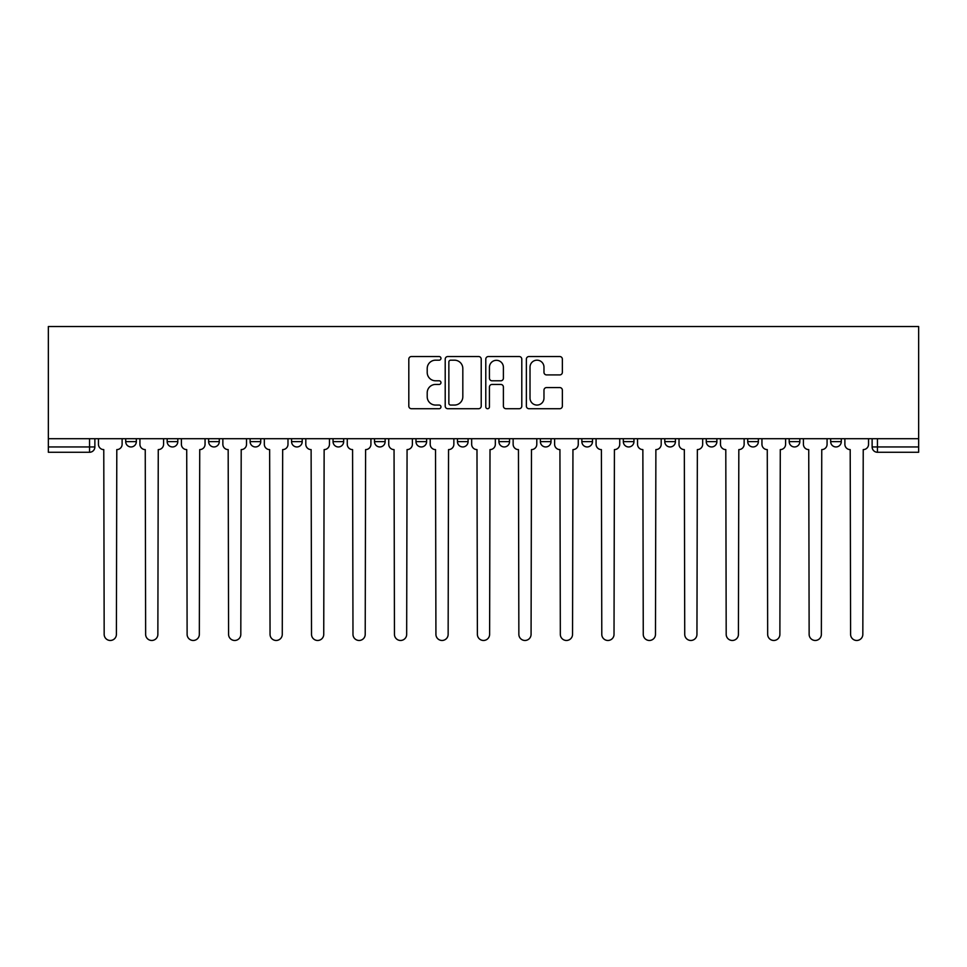 <?xml version="1.0" encoding="UTF-8"?>
<svg xmlns="http://www.w3.org/2000/svg" width="967" height="967" viewBox="0 0 967 967"><rect width="100%" height="100%" fill="white"/><g stroke="black" fill="none" stroke-linecap="round" stroke-linejoin="round"><path stroke-width="1.45" d="M440.964 358.358A1.825 1.825 0 0 0 439.139 356.533L411.422 356.533A2.611 2.611 0 0 0 408.811 359.132L408.811 406.104A2.611 2.611 0 0 0 411.422 408.715L439.139 408.715A1.825 1.825 0 0 0 440.964 406.889A1.825 1.825 0 0 0 439.139 405.064L435.561 405.064A8.352 8.352 0 0 1 427.209 396.712L427.209 392.795A8.352 8.352 0 0 1 435.561 384.443L439.139 384.443A1.825 1.825 0 0 0 440.964 382.618A1.825 1.825 0 0 0 439.139 380.793L435.561 380.793A8.352 8.352 0 0 1 427.209 372.44L427.209 368.536A8.352 8.352 0 0 1 435.561 360.183L439.139 360.183A1.825 1.825 0 0 0 440.964 358.358M581.856 438.704L581.856 441.629L592.481 441.629A5.319 5.319 0 0 1 587.174 446.947A5.319 5.319 0 0 1 581.856 441.629L581.856 438.704M457.451 438.704L457.451 441.629L468.076 441.629A5.319 5.319 0 0 1 462.77 446.947A5.319 5.319 0 0 1 457.451 441.629L457.451 438.704M374.519 438.704L374.519 441.629L385.144 441.629A5.319 5.319 0 0 1 379.826 446.947A5.319 5.319 0 0 1 374.519 441.629L374.519 438.704M333.047 438.704L333.047 441.629L343.672 441.629A5.319 5.319 0 0 1 338.365 446.947A5.319 5.319 0 0 1 333.047 441.629L333.047 438.704M250.115 438.704L250.115 441.629L260.739 441.629A5.319 5.319 0 0 1 255.421 446.947A5.319 5.319 0 0 1 250.115 441.629L250.115 438.704M559.76 374.918A2.611 2.611 0 0 0 562.359 372.319L562.359 359.132A2.611 2.611 0 0 0 559.76 356.533L528.961 356.533A2.611 2.611 0 0 0 526.362 359.132L526.362 406.104A2.611 2.611 0 0 0 528.961 408.715L559.76 408.715A2.611 2.611 0 0 0 562.359 406.104L562.359 390.185A2.611 2.611 0 0 0 559.76 387.574L546.573 387.574A2.611 2.611 0 0 0 543.974 390.185L543.974 398.078A6.974 6.974 0 0 1 536.987 405.064A6.974 6.974 0 0 1 530.013 398.078L530.013 367.158A6.974 6.974 0 0 1 536.987 360.183A6.974 6.974 0 0 1 543.974 367.158L543.974 372.319A2.611 2.611 0 0 0 546.573 374.918L559.76 374.918M918.65 438.704L48.35 438.704L48.35 326.532L918.65 326.532L918.65 452.266L877.444 452.266A5.319 5.319 0 0 1 872.125 446.947L918.65 446.947M481.215 359.132A2.611 2.611 0 0 0 478.605 356.533L447.818 356.533A2.611 2.611 0 0 0 445.207 359.132L445.207 406.104A2.611 2.611 0 0 0 447.818 408.715L478.605 408.715A2.611 2.611 0 0 0 481.215 406.104L481.215 359.132M488.395 356.533L519.182 356.533A2.611 2.611 0 0 1 521.793 359.132L521.793 406.104A2.611 2.611 0 0 1 519.182 408.715L506.007 408.715A2.611 2.611 0 0 1 503.396 406.104L503.396 387.054A2.611 2.611 0 0 0 500.785 384.443L492.046 384.443A2.611 2.611 0 0 0 489.435 387.054L489.435 406.889A1.825 1.825 0 0 1 487.61 408.715A1.825 1.825 0 0 1 485.785 406.889L485.785 359.132A2.611 2.611 0 0 1 488.395 356.533M872.125 438.704L872.125 446.947M94.875 438.704L94.875 446.947L94.875 438.704M89.556 438.704L89.556 452.266L48.35 452.266L48.35 446.947L94.875 446.947A5.319 5.319 0 0 1 89.556 452.266A5.319 5.319 0 0 0 94.875 446.947M48.35 438.704L48.35 446.947M841.29 438.704L841.29 441.629A5.319 5.319 0 0 1 835.984 446.947A5.319 5.319 0 0 1 830.665 441.629L841.29 441.629A5.319 5.319 0 0 1 835.984 446.947M830.665 438.704L830.665 441.629M799.83 438.704L799.83 441.629A5.319 5.319 0 0 1 794.511 446.947A5.319 5.319 0 0 1 789.193 441.629L799.83 441.629M789.193 438.704L789.193 441.629M758.358 438.704L758.358 441.629A5.319 5.319 0 0 1 753.039 446.947A5.319 5.319 0 0 1 747.721 441.629L758.358 441.629M747.721 438.704L747.721 441.629M716.885 438.704L716.885 441.629A5.319 5.319 0 0 1 711.579 446.947A5.319 5.319 0 0 1 706.261 441.629L716.885 441.629M706.261 438.704L706.261 441.629M675.425 438.704L675.425 441.629A5.319 5.319 0 0 1 670.107 446.947A5.319 5.319 0 0 1 664.788 441.629A5.319 5.319 0 0 0 670.107 446.947M664.788 438.704L664.788 441.629L675.425 441.629M633.953 438.704L633.953 441.629A5.319 5.319 0 0 1 628.635 446.947A5.319 5.319 0 0 1 623.328 441.629A5.319 5.319 0 0 0 628.635 446.947M623.328 438.704L623.328 441.629L633.953 441.629M592.481 438.704L592.481 441.629A5.319 5.319 0 0 1 587.174 446.947M551.021 438.704L551.021 441.629A5.319 5.319 0 0 1 545.702 446.947A5.319 5.319 0 0 1 540.384 441.629L551.021 441.629M540.384 438.704L540.384 441.629M509.549 438.704L509.549 441.629A5.319 5.319 0 0 1 504.23 446.947A5.319 5.319 0 0 1 498.924 441.629L509.549 441.629L509.549 438.704M498.924 438.704L498.924 441.629M468.076 438.704L468.076 441.629M426.616 438.704L426.616 441.629A5.319 5.319 0 0 1 421.298 446.947A5.319 5.319 0 0 1 415.979 441.629L426.616 441.629L426.616 438.704M415.979 438.704L415.979 441.629M385.144 438.704L385.144 441.629L385.144 438.704M343.672 441.629L343.672 438.704L343.672 441.629A5.319 5.319 0 0 1 338.365 446.947M302.212 438.704L302.212 441.629A5.319 5.319 0 0 1 296.893 446.947A5.319 5.319 0 0 1 291.575 441.629A5.319 5.319 0 0 0 296.893 446.947A5.319 5.319 0 0 0 302.212 441.629L302.212 438.704M291.575 438.704L291.575 441.629L302.212 441.629M260.739 438.704L260.739 441.629M219.279 438.704L219.279 441.629A5.319 5.319 0 0 1 213.961 446.947A5.319 5.319 0 0 1 208.642 441.629A5.319 5.319 0 0 0 213.961 446.947A5.319 5.319 0 0 0 219.279 441.629L208.642 441.629L208.642 438.704M167.17 438.704L167.17 441.629L177.807 441.629L177.807 438.704L177.807 441.629A5.319 5.319 0 0 1 172.489 446.947A5.319 5.319 0 0 1 167.17 441.629A5.319 5.319 0 0 0 172.489 446.947M125.71 438.704L125.71 441.629L136.335 441.629L136.335 438.704L136.335 441.629A5.319 5.319 0 0 1 131.016 446.947A5.319 5.319 0 0 1 125.71 441.629A5.319 5.319 0 0 0 131.016 446.947M450.695 360.183A1.825 1.825 0 0 0 448.857 362.009L448.857 403.239A1.825 1.825 0 0 0 450.695 405.064L454.478 405.064A8.352 8.352 0 0 0 462.818 396.712L462.818 368.536A8.352 8.352 0 0 0 454.478 360.183L450.695 360.183M503.396 367.291A6.974 6.974 0 0 0 496.422 360.316A6.974 6.974 0 0 0 489.435 367.291L489.435 378.182A2.611 2.611 0 0 0 492.046 380.793L500.785 380.793A2.611 2.611 0 0 0 503.396 378.182L503.396 367.291M98.453 444.288L98.453 438.704L98.453 444.288A5.319 5.319 48.4 0 0 103.771 449.607L104.17 634.352A6.116 6.116 48.4 0 0 110.286 640.468A6.116 6.116 48.4 0 0 116.403 634.352L116.802 449.607A5.319 5.319 48.4 0 0 122.12 444.288L122.12 438.704M103.771 449.607L104.17 634.352M116.403 634.352L116.802 449.607M139.925 444.288L139.925 438.704L139.925 444.288A5.319 5.319 48.4 0 0 145.243 449.607L145.642 634.352A6.116 6.116 48.4 0 0 151.759 640.468A6.116 6.116 48.4 0 0 157.863 634.352L158.262 449.607A5.319 5.319 48.4 0 0 163.58 444.288L163.58 438.704M181.397 444.288L181.397 438.704L181.397 444.288A5.319 5.319 48.4 0 0 186.716 449.607L187.115 634.352A6.116 6.116 48.4 0 0 193.219 640.468A6.116 6.116 48.4 0 0 199.335 634.352L199.734 449.607A5.319 5.319 48.4 0 0 205.052 444.288L205.052 438.704M145.243 449.607L145.642 634.352M157.863 634.352L158.262 449.607M186.716 449.607L187.115 634.352M199.335 634.352L199.734 449.607M222.857 444.288L222.857 438.704L222.857 444.288A5.319 5.319 48.4 0 0 228.176 449.607L228.575 634.352A6.116 6.116 48.4 0 0 234.691 640.468A6.116 6.116 48.4 0 0 240.807 634.352L241.206 449.607A5.319 5.319 48.4 0 0 246.525 444.288L246.525 438.704M264.329 444.288L264.329 438.704L264.329 444.288A5.319 5.319 48.4 0 0 269.648 449.607L270.047 634.352A6.116 6.116 48.4 0 0 276.163 640.468A6.116 6.116 48.4 0 0 282.267 634.352L282.666 449.607A5.319 5.319 48.4 0 0 287.985 444.288L287.985 438.704M305.802 444.288L305.802 438.704L305.802 444.288A5.319 5.319 48.4 0 0 311.12 449.607L311.519 634.352A6.116 6.116 48.4 0 0 317.623 640.468A6.116 6.116 48.4 0 0 323.74 634.352L324.138 449.607A5.319 5.319 48.4 0 0 329.457 444.288L329.457 438.704M228.176 449.607L228.575 634.352M240.807 634.352L241.206 449.607M269.648 449.607L270.047 634.352M282.267 634.352L282.666 449.607M311.12 449.607L311.519 634.352M323.74 634.352L324.138 449.607M347.262 444.288L347.262 438.704L347.262 444.288A5.319 5.319 48.4 0 0 352.58 449.607L352.979 634.352A6.116 6.116 48.4 0 0 359.095 640.468A6.116 6.116 48.4 0 0 365.212 634.352L365.611 449.607A5.319 5.319 48.4 0 0 370.929 444.288L370.929 438.704M352.58 449.607L352.979 634.352M365.212 634.352L365.611 449.607M388.734 444.288L388.734 438.704L388.734 444.288A5.319 5.319 48.4 0 0 394.053 449.607L394.451 634.352A6.116 6.116 48.4 0 0 400.568 640.468A6.116 6.116 48.4 0 0 406.672 634.352L407.071 449.607A5.319 5.319 48.4 0 0 412.389 444.288L412.389 438.704M394.053 449.607L394.451 634.352M406.672 634.352L407.071 449.607M430.206 444.288L430.206 438.704L430.206 444.288A5.319 5.319 48.4 0 0 435.525 449.607L435.924 634.352A6.116 6.116 48.4 0 0 442.028 640.468A6.116 6.116 48.4 0 0 448.144 634.352L448.543 449.607A5.319 5.319 48.4 0 0 453.861 444.288L453.861 438.704M435.525 449.607L435.924 634.352M448.144 634.352L448.543 449.607M471.666 444.288L471.666 438.704L471.666 444.288A5.319 5.319 48.4 0 0 476.985 449.607L477.384 634.352A6.116 6.116 48.4 0 0 483.5 640.468A6.116 6.116 48.4 0 0 489.616 634.352L490.015 449.607A5.319 5.319 48.4 0 0 495.334 444.288L495.334 438.704M476.985 449.607L477.384 634.352M489.616 634.352L490.015 449.607M513.139 444.288L513.139 438.704L513.139 444.288A5.319 5.319 48.4 0 0 518.457 449.607L518.856 634.352A6.116 6.116 48.4 0 0 524.972 640.468A6.116 6.116 48.4 0 0 531.076 634.352L531.475 449.607A5.319 5.319 48.4 0 0 536.794 444.288L536.794 438.704M518.457 449.607L518.856 634.352M531.076 634.352L531.475 449.607M554.611 444.288L554.611 438.704L554.611 444.288A5.319 5.319 48.4 0 0 559.929 449.607L560.328 634.352A6.116 6.116 48.4 0 0 566.432 640.468A6.116 6.116 48.4 0 0 572.549 634.352L572.947 449.607A5.319 5.319 48.4 0 0 578.266 444.288L578.266 438.704M559.929 449.607L560.328 634.352M572.549 634.352L572.947 449.607M596.071 444.288L596.071 438.704L596.071 444.288A5.319 5.319 48.4 0 0 601.389 449.607L601.788 634.352A6.116 6.116 48.4 0 0 607.905 640.468A6.116 6.116 48.4 0 0 614.021 634.352L614.42 449.607A5.319 5.319 48.4 0 0 619.738 444.288L619.738 438.704M601.389 449.607L601.788 634.352M614.021 634.352L614.42 449.607M637.543 444.288L637.543 438.704L637.543 444.288A5.319 5.319 48.4 0 0 642.862 449.607L643.26 634.352A6.116 6.116 48.4 0 0 649.377 640.468A6.116 6.116 48.4 0 0 655.481 634.352L655.88 449.607A5.319 5.319 48.4 0 0 661.198 444.288L661.198 438.704M642.862 449.607L643.26 634.352M655.481 634.352L655.88 449.607M679.015 444.288L679.015 438.704L679.015 444.288A5.319 5.319 48.4 0 0 684.334 449.607L684.733 634.352A6.116 6.116 48.4 0 0 690.837 640.468A6.116 6.116 48.4 0 0 696.953 634.352L697.352 449.607A5.319 5.319 48.4 0 0 702.671 444.288L702.671 438.704M684.334 449.607L684.733 634.352M696.953 634.352L697.352 449.607M720.475 444.288L720.475 438.704L720.475 444.288A5.319 5.319 48.4 0 0 725.794 449.607L726.193 634.352A6.116 6.116 48.4 0 0 732.309 640.468A6.116 6.116 48.4 0 0 738.425 634.352L738.824 449.607A5.319 5.319 48.4 0 0 744.143 444.288L744.143 438.704M725.794 449.607L726.193 634.352M738.425 634.352L738.824 449.607M761.948 444.288L761.948 438.704L761.948 444.288A5.319 5.319 48.4 0 0 767.266 449.607L767.665 634.352A6.116 6.116 48.4 0 0 773.781 640.468A6.116 6.116 48.4 0 0 779.886 634.352L780.284 449.607A5.319 5.319 48.4 0 0 785.603 444.288L785.603 438.704M767.266 449.607L767.665 634.352M779.886 634.352L780.284 449.607M803.42 444.288L803.42 438.704L803.42 444.288A5.319 5.319 48.4 0 0 808.738 449.607L809.137 634.352A6.116 6.116 48.4 0 0 815.241 640.468A6.116 6.116 48.4 0 0 821.358 634.352L821.757 449.607A5.319 5.319 48.4 0 0 827.075 444.288L827.075 438.704M808.738 449.607L809.137 634.352M821.358 634.352L821.757 449.607M844.88 444.288L844.88 438.704L844.88 444.288A5.319 5.319 48.4 0 0 850.198 449.607L850.597 634.352A6.116 6.116 48.4 0 0 856.714 640.468A6.116 6.116 48.4 0 0 862.83 634.352L863.229 449.607A5.319 5.319 48.4 0 0 868.547 444.288L868.547 438.704M850.198 449.607L850.597 634.352M862.83 634.352L863.229 449.607M877.444 438.704L877.444 452.266"/></g></svg>

